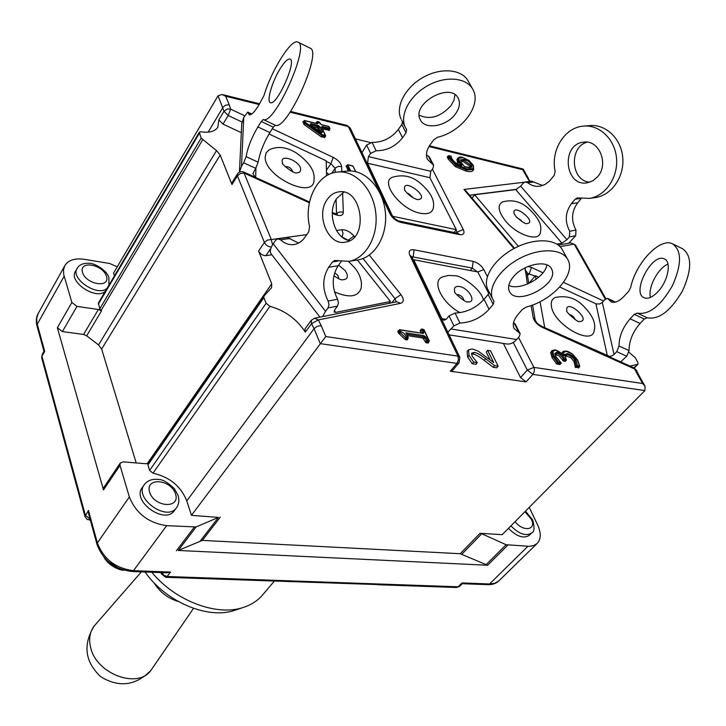 <?xml version="1.0" encoding="UTF-8"?>
<svg xmlns="http://www.w3.org/2000/svg" width="726" height="726" viewBox="0 0 726 726"><rect width="100%" height="100%" fill="white"/><g stroke="black" fill="none" stroke-linecap="round" stroke-linejoin="round"><path stroke-width="1.09" d="M540.407 232.556C538.946 242.194 517.112 235.188 505.677 221.158C498.29 211.729 497.165 205.331 502.31 201.982C512.075 199.242 520.878 201.456 528.719 208.616C543.003 221.974 540.961 228.599 540.407 232.556M516.994 217.646L521.005 220.223L521.885 221.575M575.673 235.769L576.017 230.142C570.917 220.513 571.489 211.393 577.705 202.781L571.407 203.688C565.173 212.346 564.619 221.512 569.738 231.204L569.402 236.857L575.673 235.769L568.667 243.237M542.703 185.52L531.568 181.21L525.152 181.981L527.648 182.707C531.378 185.647 535.47 186.818 539.944 186.21L544.899 184.567L549.283 181.291L554.21 175.365L555.163 171.218C550.462 150.736 564.329 127.667 583.032 126.152C599.24 124.237 614.949 139.056 616.519 158.214C618.298 177.344 605.62 195.829 589.612 198.37L577.351 197.917L575.155 199.214L580.864 198.407M584.666 126.025L589.376 125.662C605.548 123.756 621.211 138.494 622.754 157.533C624.514 176.554 611.846 194.949 595.874 197.481L594.422 197.681M581.326 198.479L577.705 202.781M587.189 142.169C568.485 146.961 570.99 181.545 589.957 182.117M556.896 244.099L561.978 243.192L566.979 239.698L520.678 186.174L522.983 183.288L525.152 181.981M520.678 186.174L515.75 189.604L474.623 194.768L472.027 198.107M474.623 194.768L518.391 246.368M571.407 203.688L575.155 199.214M597.607 176.736L592.852 180.783L587.261 182.789C564.71 187.244 560.644 144.111 583.559 142.169C599.095 139.365 609.223 164.176 597.607 176.736M566.979 239.698L569.402 236.857M433.34 208.035C432.161 212.89 427.795 214.624 420.245 213.235C401.006 209.868 379.752 182.335 392.212 177.316C402.73 174.167 412.023 176.091 420.1 183.07C435.364 196.084 433.83 204.596 433.34 208.035M407.368 193.425L408.439 193.506L413.648 198.116M401.569 119.962L405.262 127.231C399.391 115.116 409.6 95.651 427.768 85.623C445.864 75.422 467.027 77.555 473.034 89.779C481.855 105.415 461.5 131.878 437.578 137.25L433.794 139.755L430.255 144.619C426.48 150.046 425.536 154.937 427.405 159.312L433.631 165.256L429.42 157.07L426.452 154.947M433.631 165.256L433.041 168.232L430.772 171.291L368.436 156.607L367.547 163.214L392.766 216.638M361.993 152.696L366.612 145.064L370.65 153.431L376.104 150.745C386.74 150.799 395.552 146.461 402.54 137.74L406.052 132.785L406.605 129.645L405.262 127.231M402.549 121.895L401.823 124.464L398.347 129.419C391.414 138.14 382.638 142.468 372.039 142.387L366.612 145.064M401.024 118.901C395.125 106.749 405.244 87.274 423.312 77.274C441.308 67.101 462.408 69.288 468.433 81.539L472.417 88.672M419.238 115.207C430.128 120.117 440.773 116.868 451.164 105.451L454.049 100.052L454.93 94.716M370.65 153.431L368.436 156.607M392.975 216.357L456.309 229.652L429.901 177.698L430.772 171.291M455.619 113.692C446.898 126.496 424.592 130.299 420.236 119.627C411.206 103.519 451 81.385 458.351 98.554C460.393 103.119 459.476 108.165 455.619 113.692M454.095 232.483L456.309 229.652M265.226 156.553L266.279 152.632L269.083 149.901C277.323 145.844 286.471 146.906 296.526 153.077C308.659 161.907 314.53 170.265 314.14 178.169L314.004 180.429C313.269 200.077 263.465 175.991 265.226 156.553M285.218 166.662C288.812 166.417 291.298 168.069 292.696 171.59L292.687 171.735M243.755 117.403L241.758 123.601L239.444 172.144L241.504 166.263L243.755 117.403L247.729 112.103L249.227 114.762C251.287 115.225 254.418 112.131 258.61 105.488L263.974 95.56C271.342 70.458 291.199 38.569 297.796 42.063C310.71 44.549 274.546 125.28 263.275 119.545L261.278 121.496L273.303 127.159L275.326 125.226L263.275 119.545M241.504 166.263L243.673 162.796L255.706 168.314L258.129 162.188C259.835 152.66 263.756 142.786 269.89 132.559L273.303 127.159M261.278 121.496L257.893 126.932C251.795 137.223 247.865 147.124 246.105 156.653L243.673 162.796M280.245 68.571C284.51 61.801 287.741 58.634 289.937 59.078C297.252 60.567 276.606 106.404 270.399 102.611C266.233 101.704 272.132 81.439 280.245 68.571M255.706 168.314L252.938 173.523L254.962 177.153M298.186 42.253L309.875 48.043C323.143 50.72 286.951 131.125 275.326 125.226M326.573 175.746L326.219 160.782L269.01 133.983M241.758 123.601L241.731 124.128M594.113 331.101C591.436 346.075 553.757 324.431 551.433 306.426C550.68 301.916 551.96 298.94 555.272 297.488C566.207 295.246 575.5 297.978 583.132 305.691C597.189 319.739 594.875 327.744 594.113 331.101M569.257 314.521C572.034 315.102 573.967 316.736 575.056 319.422L575.083 319.567M626.765 356.212L629.052 350.594C629.052 341.02 632.736 331.973 640.114 323.46L630.114 318.814C622.763 327.381 619.069 336.456 619.033 346.039L616.737 351.665L626.765 356.212L620.63 361.847M673.174 244.136L682.449 248.682C692.023 255.398 692.059 269.419 682.567 290.736C670.724 310.964 658.927 319.975 647.184 317.77L637.147 313.097L634.288 314.358L644.298 319.023L647.184 317.77M644.298 319.023L640.114 323.46M668.002 264.137C658.046 267.921 647.701 287.641 650.478 297.37M540.062 301.698L544.718 327.626L609.305 356.303L611.927 355.876L614.051 354.497L602.308 302.415L604.876 299.593L607.571 298.35L611.174 301.934C614.931 303.232 619.387 301.199 624.523 295.827L628.607 291.389L630.731 287.351C635.559 263.329 659.816 237.366 672.412 243.764C681.877 250.425 681.859 264.455 672.349 285.844C660.515 306.145 648.781 315.229 637.147 313.097M538.683 277.25L535.398 275.726L528.827 283.439M602.308 302.415L599.785 303.949L596.318 303.949L559.746 287.024M535.398 275.726L536.042 279.329M630.114 318.814L634.288 314.358M657.729 291.925C652.574 297.188 648.091 299.157 644.28 297.823C630.994 293.304 651.767 252.566 664.245 258.883C671.904 261.433 668.02 281.47 657.729 291.925M614.051 354.497L616.737 351.665M460.084 312.661C441.952 303.223 431.217 280.998 442.415 276.969L448.251 275.435L454.576 275.744C460.102 274.909 480.476 288.077 483.507 299.965M456.845 294.783L458.287 294.692C461.691 295.872 463.533 297.787 463.814 300.419M453.904 325.892L459.912 323.052C471.265 322.525 480.993 317.943 489.079 309.294L484.051 299.33C476.029 307.987 466.364 312.561 455.048 313.051L449.067 315.874L453.904 325.892L447.815 332.181M506.512 343.924L507.047 344.015C510.46 344.351 513.672 342.863 516.676 339.541L519.317 336.537L520.161 333.688L515.151 323.932L513.518 322.798M489.088 291.952L488.126 294.438L493.19 304.403L494.016 301.39L492.763 299.166C487.364 287.968 499.715 268.847 519.925 258.311C540.071 247.611 562.541 248.555 567.977 259.917C576.126 274.392 552.368 300.6 526.486 306.962L522.266 309.539L518.128 314.34C513.699 319.685 512.32 324.368 513.99 328.397L520.161 333.688M493.19 304.403L489.079 309.294M513.209 277.033C523.246 264.246 547.74 259.227 551.615 269.065C560.145 284.283 515.705 307.325 509.316 291.135C507.61 287.069 508.908 282.369 513.209 277.033M488.761 293.495L477.826 271.987L413.729 259.726L441.934 318.678L443.895 320.311L446.499 319.013L449.067 315.874M488.181 290.164L487.672 289.175C482.245 277.913 494.47 258.755 514.562 248.247C534.581 237.574 556.978 238.6 562.45 250.016L567.405 258.892M484.051 299.33L488.126 294.438M508.79 285.427C520.061 291.072 545.172 277.595 546.841 264.881M348.462 261.451L354.95 268.039C358.862 272.976 361.031 278.185 361.466 283.666L361.258 287.732C358.472 296.907 349.56 298.313 334.523 291.943M334.622 272.84L337.926 275.381L338.743 278.757M322.607 316.627L325.529 311.318L273.23 243.782L275.553 240.342L277.713 238.845L280.526 239.807C284.828 243.7 289.447 245.261 294.393 244.499C298.577 243.709 302.116 241.277 305.011 237.202L308.75 231.794L309.585 226.73C303.677 201.801 316.935 174.176 336.81 172.116C354.279 169.575 372.538 187.807 375.614 211.584C378.927 235.315 366.349 258.22 349.133 261.333L357.065 260.035M298.631 243.029L287.305 237.511L277.713 238.845M325.529 311.318L328.016 307.951L337.436 306.118L338.461 302.833L337.563 299.239C331.6 287.206 331.8 276.043 338.153 265.734L341.147 261.614M349.133 261.333L334.713 260.462L332.517 261.941L328.66 267.304C322.317 277.677 322.135 288.912 328.125 301.027L329.032 304.648L328.016 307.951M327.281 199.387C330.285 195.14 334.024 192.653 338.507 191.918C362.247 187.136 369.307 239.244 345.449 242.103C328.406 246.214 315.284 215.177 327.281 199.387M337.436 306.118L334.949 309.467L334.178 312.071L335.748 312.389L390.479 301.508L389.072 303.323M338.561 171.944L346.447 171.182C363.898 168.65 382.103 186.754 385.134 210.349C388.401 233.917 375.805 256.677 358.608 259.781M390.479 301.508L357.419 259.981M273.23 243.782C270.371 248.156 269.645 251.468 271.043 253.728L271.261 254.009M343.879 192.154L336.891 198.28C326.627 211.856 334.659 238.573 349.642 240.66M193.515 608.361L150.854 670.461C137.604 689.328 96.222 673.873 90.641 647.456C88.645 639.243 89.743 632.201 93.926 626.338L141.388 571.852M274.492 580.954L262.485 595.057C257.63 600.738 251.25 604.858 243.355 607.426C216.929 616.583 175.238 600.983 151.779 572.242M461.999 582.942L462.217 583.713L487.972 584.666L489.551 583.967L461.999 582.942L458.151 586.799L459.649 586.29L462.217 583.713M161.68 572.605L161.381 573.93L165.773 577.315L377.202 584.557M377.937 584.739L456.609 587.497L458.151 586.799L167.125 576.508L170.528 572.061L166.835 572.796L132.141 571.516L133.466 570.681C115.643 568.358 103.609 559.111 97.375 542.921L88.445 510.451L88.645 513.954L97.003 544.4L97.375 542.921L129.346 496.965L120.017 465.384L120.28 463.006L123.229 461.863L145.844 463.742L148.267 463.097M90.06 519.126L85.314 515.106L41.945 356.221L44.713 351.402L43.968 351.266L42.108 354.506L41.672 357.782L42.108 354.506M235.769 609.958L234.552 610.357C208.053 619.686 165.619 601.872 145.109 571.997M136.198 462.943L101.649 349.07L98.536 344.914L86.675 335.793L83.563 334.45L62.382 331.6L57.363 327.744L103.5 489.905L103.782 487.536L120.28 463.006M487.373 276.561L483.797 269.582C481.265 265.371 477.726 262.64 473.18 261.387L414.11 249.808C409.691 249.317 408.266 251.151 409.818 255.298L457.97 356.13L458.442 359.869L456.953 363.399L459.068 362.837L459.839 357.319L457.97 356.13L325.774 336.537L191.446 515.342L186.8 500.886C180.783 486.166 169.521 476.928 152.995 473.18L269.9 306.327L266.115 303.25L263.901 297.615L263.946 296.026L271.588 287.696L271.687 283.793L147.269 463.615M178.269 550.444L487.627 565.255L460.193 553.711L202.327 540.398L178.269 550.444L196.12 526.949L166.671 525.669C148.458 522.965 136.016 513.4 129.346 496.965M196.12 526.949L218.453 517.411L200.503 540.698M191.446 515.342L218.453 517.411M152.995 473.18L149.62 470.412L147.932 464.949L148.104 463.342L263.865 296.172M176.5 507.701L174.358 510.605C165.029 525.098 131.451 501.194 142.187 487.681L144.265 484.714C133.53 498.227 167.18 522.185 176.5 507.701C178.914 504.488 179.458 500.405 178.106 495.45L174.394 488.671C167.951 482.645 162.923 479.605 159.33 479.55C152.623 478.597 147.605 480.322 144.265 484.714M101.649 349.07L220.169 155.037L216.502 150.609L201.156 138.14L99.761 308.822L101.522 310.873L98.373 309.494L76.974 306.381L71.874 302.461L63.716 274.555L63.507 269.773L64.841 265.625C68.38 260.053 74.923 257.957 84.488 259.327L109.599 263.484L117.249 266.796M99.761 308.822L98.4 302.996L199.296 132.277L201.011 131.787C209.415 133.003 215.014 131.46 217.818 127.159L218.871 119.881L223 124.128L228.173 115.525L230.569 109.118L227.383 108.945L224.025 111.259L228.173 115.525L241.967 121.977M114.472 275.798L113.583 273.012L218.054 95.768L222.174 94.516L225.686 96.24L259.2 104.535M105.633 290.754C97.674 301.081 68.144 282.314 75.386 271.479L77.128 268.402C69.887 279.22 99.471 298.032 107.43 287.723M529.245 507.356L537.594 524.862C541.242 532.929 541.124 539.1 537.231 543.384L533.882 545.498L529.526 546.333L506.086 544.709L485.957 564.828M628.898 352.237L635.141 357.582L637.873 362.419L638.027 364.153L633.907 367.828M461.89 554.147L481.765 533.755L480.058 533.292L502.183 534.672L644.915 390.579L645.051 386.268L638.617 374.788L637.301 374.008L642.628 383.5L645.051 386.268M481.765 533.755L506.086 544.709M510.913 525.86C519.108 534.145 526.041 536.496 531.722 532.911L529.272 535.334C523.582 538.928 516.658 536.587 508.481 528.319M429.002 146.525L522.738 169.702L523.156 169.058L429.42 145.844M524.381 182.199L463.959 189.468L466.301 191.337L514.525 248.265M459.068 362.837L452.416 370.65L450.301 371.231L526.096 381.867L520.551 377.584L503.363 343.434M269.9 306.327C284.991 310.501 296.798 319.113 305.319 332.145L305.02 328.842L311.236 320.357L311.554 323.66L318.324 319.939L314.494 318.242L311.236 320.357M271.851 254.781L265.897 255.67C262.748 255.606 260.316 254.073 258.601 251.087L271.687 283.793M220.169 155.037L231.975 184.549L231.984 182.662L237.429 173.986L237.429 175.874L240.351 173.496L244.081 173.051L243.764 172.053C241.186 171.118 239.072 171.763 237.429 173.986M328.805 174.539L326.5 172.398M630.095 366.113L637.237 364.388M498.145 366.185L494.615 365.668L485.612 358.717C480.131 354.615 476.338 352.509 474.214 352.419L471.637 353.181L472.1 356.103L477.318 362.646L473.697 362.12L469.032 355.413L468.524 349.805L472.381 348.988L478.053 351.048L493.707 362.61L487.663 350.377L490.54 350.821L498.145 366.185L496.72 367.81L493.19 367.302L484.197 360.35C478.724 356.248 474.931 354.152 472.808 354.061L471.492 354.025M477.318 362.646L475.902 364.289L472.272 363.762L467.626 357.065L467.117 351.457L468.524 349.805M490.05 359.706L486.257 352.01L487.663 350.377M241.322 132.658L223 124.128M201.156 138.14L199.296 132.277M348.19 171.018L346.375 166.1M555.018 354.27L555.744 356.502L561.28 363.127L559.728 364.57L556.452 363.753L552.005 357.51L550.653 352.582L552.059 350.585L551.624 351.511L552.767 351.411L555.635 350.113L563.367 355.223M561.452 353.508L562.732 351.928L562.459 352.364L563.594 352.31L566.67 351.438L572.542 354.161L577.442 359.978L579.457 365.822L577.46 365.514L576.027 359.942L574.965 360.377L576.262 366.14L575.291 367.193L573.985 361.43L570.736 357.564L564.919 355.622M578.649 367.728L575.291 367.193M565.391 361.058L563.639 361.194L559.084 355.876L555.163 354.415M421.252 333.098L420.227 330.893L420.599 330.357M428.249 342.663L426.443 342.935L425.472 342.182L422.922 338.026L407.34 335.621M407.286 339.441L405.725 339.777L404.754 339.042L398.501 333.107L397.839 331.637L398.229 331.092M318.287 123.093L317.262 123.529L316.6 122.095L319.086 122.022L321.5 124.799L328.923 126.623L329.686 128.257L322.262 126.442L321.473 127.168L325.257 135.363L322.535 134.709L305.546 122.503L304.72 120.688L317.489 123.819L318.287 123.093L317.416 121.469L316.082 122.885M329.15 130.163L322.535 129.01M324.722 137.278L321.128 136.769L304.149 124.573L303.178 121.923M458.678 164.648L457.643 163.014L456.935 159.493L457.943 158.05M472.962 170.492L472.762 170.764C471.954 171.799 469.613 171.881 465.738 170.991L455.229 166.553L448.06 158.912L447.47 156.816M450.492 156.045L451.009 156.045L451.763 158.613M472.762 170.764L473.416 168.695L466.7 168.877L456.563 164.602L449.83 157.415L449.085 155.7L451.009 156.045L448.441 155.727M464.903 166.862L470.893 167.37M460.674 160.782L461.092 162.452L464.25 166.417M471.873 167.289L471.782 164.793L468.361 161.208L463.968 159.339L460.484 159.82M470.43 167.543L470.003 166.263L463.016 161.453L460.756 161.236M370.396 142.541L355.404 138.911M319.649 131.569L317.326 127.749L312.752 126.633M561.28 363.127L559.728 364.57M575.373 367.519L576.262 366.14M576.58 366.149L577.46 365.514M570.736 357.564L572.342 355.595L567.55 353.48L567.387 354.615L571.707 356.511L574.965 360.377L573.985 361.43M562.777 355.35L563.957 355.531L563.594 352.31M576.526 366.276L579.294 366.957L579.457 365.822L578.313 368.009M563.957 355.531L563.322 355.223M575.391 367.565L576.371 366.512M406.696 334.214L423.857 336.873L424.02 335.648L405.825 332.817L406.397 334.069M493.19 367.302L494.615 365.668M472.272 363.762L473.697 362.12M550.653 352.582L551.624 351.511L552.976 356.439L554.047 356.003L552.767 351.411M561.497 353.417L562.459 352.364L562.468 354.696M513.99 213.508C512.139 201.692 538.61 222.936 526.595 223.617C525.415 224.062 521.921 221.748 516.095 216.666L513.99 213.508M576.017 230.142L569.738 231.204M527.648 182.707L534.064 181.936M515.75 189.604L561.978 243.192M404.681 189.74C401.814 176.146 431.689 198.461 417.931 199.632L417.123 199.478C409.682 197.445 403.13 188.696 404.681 189.74M428.358 156.054L432.569 164.248M376.104 150.745L372.039 142.387M398.347 129.419L402.54 137.74M401.823 124.464L406.052 132.785M367.547 163.214L429.901 177.698M300.646 169.666C300.564 171.717 299.239 172.779 296.662 172.842C294.066 174.394 279.918 162.715 282.686 163.341C278.076 152.56 300.873 160.664 300.646 169.666M247.983 112.557L251.45 114.191M258.129 162.188L246.105 156.653M257.893 126.932L269.89 132.559M255.634 177.453L255.96 167.897M566.752 310.383C565.563 297.388 593.024 321.518 579.357 321.473C579.412 323.878 564.356 310.846 566.797 310.601M629.052 350.594L619.033 346.039M608.179 298.958L615.067 302.17M595.892 303.777L607.381 355.867M459.431 286.498C468.969 287.868 477.227 303.087 467.68 301.853C466.872 303.74 452.906 292.397 454.648 291.326C453.795 287.623 455.393 286.017 459.431 286.498M459.912 323.052L455.048 313.051M516.676 339.541L451.309 329.023M514.099 323.034L519.117 332.798M446.163 319.376L441.934 318.678M338.561 265.162L345.041 270.435C348.897 276.361 347.972 279.492 342.255 279.819C341.347 280.172 338.552 278.829 333.851 275.798M280.526 239.807L290.11 238.464M337.563 299.239L328.125 301.027M328.66 267.304L338.153 265.734M332.517 261.941L338.062 261.051M335.748 312.389L334.296 310.519M178.206 601.473C167.733 598.26 159.638 591.98 153.912 582.642M487.972 584.666C492.509 584.766 496.148 583.495 498.889 580.864L494.842 583.287L489.551 583.967L527.902 546.306M165.773 577.315L167.125 576.508L163.949 575.319L161.871 572.614M166.671 525.669L133.466 570.681L170.528 572.061M88.445 510.451L84.96 516.585L87.265 519.517L90.215 519.689M36.99 325.847L36.654 318.551L38.133 313.605C36.173 317.171 35.792 321.255 36.99 325.847L43.968 351.266M44.713 351.402L37.253 324.25L64.133 276.243M118.846 568.322L108.383 561.661M103.5 489.905L120.017 465.384M71.874 302.461L57.363 327.744M86.675 335.793L101.522 310.873M98.373 309.494L83.563 334.45M62.382 331.6L76.974 306.381M101.032 310.492L202.608 139.9M218.054 95.768L224.025 111.259L218.871 119.881M326.237 161.426L330.92 163.622L335.131 168.296L335.258 172.371M341.837 171.626L341.656 166.717L338.561 166.281L335.421 167.915L331.691 173.332M341.656 166.717C341.038 163.159 338.234 160.047 333.225 157.37L272.304 128.738M326.446 170.22L330.92 163.622L333.225 157.37M336.093 199.514L336.537 214.061M332.245 213.208L334.913 214.424L334.459 213.38L332.281 212.382M334.913 214.424C340.131 216.439 342.935 215.767 343.316 212.4L342.608 192.835M336.492 214.052L336.537 213.989C338.307 211.965 340.567 211.429 343.316 212.4M347.101 125.453L350.186 127.994L347.101 125.453L290.618 111.468M290.137 112.185L348.353 126.578L390.161 214.125L392.004 215.459C391.65 216.421 397.421 220.985 399.373 221.085L400.943 222.437L459.558 234.616L457.943 233.282L399.373 221.085M390.161 214.125C392.566 218.299 396.16 221.076 400.943 222.437M272.568 244.807L271.288 239.553L267.44 240.061L264.391 242.448C265.952 245.252 268.275 246.804 271.361 247.094M456.091 229.933L457.543 233.2M459.558 234.616C463.66 235.106 464.912 233.418 463.297 229.534L432.369 169.14M456.482 232.982L457.18 232.084L463.297 229.534M341.928 236.93L348.534 240.397M354.597 236.74L354.016 236.023L348.063 240.27M354.016 236.023C350.15 231.721 346.066 229.634 341.783 229.743L336.492 230.478M342.037 237.012L343.071 233.336L341.783 229.743M305.319 332.145L311.554 323.66L314.086 328.66L317.307 326.273L321.255 325.684L318.324 319.939L400.561 303.341C404.046 302.107 404.173 299.185 400.924 294.593L369.298 255.098M362.991 258.52L395.053 298.685L400.924 294.593M391.895 302.76L395.053 298.685L396.169 301.907M400.561 303.341L396.795 301.78L314.494 318.242M530.279 181.373L527.049 177.398L529.644 181.446M522.738 169.702L527.049 177.398M469.577 195.212L516.785 189.286M186.8 500.886L314.086 328.66L320.257 343.634L456.953 363.399L450.301 371.231M463.959 189.468L513.119 247.539L514.062 247.748M513.119 247.539L514.026 248.528M411.733 256.705L472.245 268.075L477.409 271.905M414.11 249.808L413.167 256.695L412.277 257.857M459.839 357.319L411.678 256.596L409.818 255.298M570.781 242.865L575.446 244.989L570.781 242.865L558.33 245.089M560.073 246.659L574.157 244.118L605.303 299.157M483.797 269.582L477.726 271.969M470.248 270.544L472.245 268.075L473.18 261.387M513.273 342.481L527.303 370.079L532.884 374.38L534.282 371.54L534.354 368.808L533.882 367.383L527.303 370.079L520.551 377.584M527.022 273.04L535.035 276.152M542.966 272.795L531.486 267.449L529.308 273.493L527.475 275.653M531.486 267.449L528.047 266.478M525.07 267.849L527.412 284.102M528.837 283.485L526.858 272.069L524.925 269.682M603.587 301.009L563.53 282.369M531.105 305.528L533.174 317.534L535.162 319.939C536.278 321.291 535.098 322.462 541.333 326.11L542.122 327.308L634.951 369.126L636.511 370.46L634.034 367.891L637.301 374.008M533.174 317.534C534.3 321.518 537.285 324.776 542.122 327.308M642.628 383.5L533.882 367.383L518.536 337.418M526.096 381.867L532.884 374.38L644.915 390.579M325.774 336.537L321.255 325.684M306.799 234.607L271.288 239.553L244.081 173.051L309.358 202.79M231.975 184.549L237.429 175.874L264.391 242.448L258.601 251.087M265.897 255.67L270.88 248.31M208.162 132.141L223.145 107.049L225.65 105.125L229.225 104.753L225.686 96.24M244.744 115.779L230.569 109.118L229.225 104.753M202.327 540.398L220.296 517.13M480.058 533.292L460.193 553.711M216.502 150.609L98.536 344.914M98.319 304.149L199.296 133.403M266.115 303.25L149.62 470.412M147.932 464.949L263.901 297.615M449.085 155.7L448.078 155.999L449.085 155.7M464.132 166.308L465.302 167.016M465.965 167.207L466.464 167.325M461.355 162.923L461.092 162.452M460.747 160.646L463.832 160.373L463.968 159.339M463.016 161.453L463.832 160.373L470.82 165.192L471.782 164.793M470.003 166.263L470.82 165.192L470.947 167.307M450.773 156.117L451.499 158.132C453.777 161.834 457.126 164.448 461.536 165.973L461.927 164.793L459.422 161.526L458.75 158.277L462.943 157.615L469.023 160.591L473.098 165.129L473.416 168.695M451.499 158.132L451.753 158.322C453.069 161.263 456.273 163.758 461.382 165.809L461.173 165.846M448.396 155.745L447.289 156.889M447.27 157.088L448.078 155.999L448.868 157.823L456.046 165.474L456.563 164.602M449.83 157.415L448.06 158.912M466.7 168.877L466.555 169.911L473.679 169.575L472.871 170.628M455.229 166.553L456.046 165.474L466.555 169.911L465.738 170.991M473.098 165.129L473.343 165.619M459.422 161.526L458.451 161.934L461.155 165.455L461.927 164.793M458.75 158.277L457.743 158.413L458.451 161.934L457.643 163.014M457.952 158.05L456.935 159.493M462.943 157.615L462.435 157.497M310.211 124.691L318.097 126.569L321.455 132.613L322.48 132.177L320.003 126.814L318.206 128.42M320.003 126.814L318.251 125.462L310.619 123.592L310.628 125.226L320.738 132.459L322.48 132.177M317.326 127.749L318.251 125.462M310.619 123.592L310.365 124.881M318.632 121.904L319.395 122.676M319.749 123.456L320.102 123.946M317.489 123.819L317.026 123.701M328.461 126.505L329.223 127.259M304.72 120.688L303.695 121.124L304.72 120.688M302.923 122.313L303.695 121.124L304.92 123.384L305.546 122.503L303.749 124.128M329.686 128.257L329.54 129.355L329.686 128.257M321.845 127.531L329.54 129.355L328.76 130.526M304.149 124.573L304.92 123.384L321.908 135.59L322.389 135.826L322.535 134.709L321.128 136.769M321.772 127.821L321.473 127.168M322.262 126.442L321.963 127.776M321.609 137.005L322.389 135.826L325.52 136.397L325.257 135.363L324.331 137.65M352.509 165.955L353.308 166.699M350.776 170.991L347.7 164.702L346.892 165.346L347.935 164.902L353.017 166.072L355.631 171.635M346.093 166.517L346.892 165.346L349.515 170.973M557.178 364.18L558.149 363.118L560.699 363.508M560.336 362.283L558.321 361.975L554.047 356.003M552.005 357.51L552.976 356.439L557.432 362.682L558.149 363.118L558.321 361.975L556.452 363.753M567.55 353.48L564.601 354.578L566.325 360.287L566.198 359.216L563.703 359.434L564.61 360.132L564.519 358.517L563.449 358.953L562.732 360.495M563.639 361.194L564.61 360.132L566.035 360.35L565.064 361.412M564.937 355.114L567.387 354.615L566.425 355.667M564.601 354.578L566.026 358.571M555.163 353.979L555.98 356.62M564.519 358.517C562.786 355.214 560.3 353.126 557.06 352.255L556.896 353.39L559.574 354.469L562.432 357.31L563.449 358.953L562.478 360.014M557.06 352.255L554.836 353.317M555.299 353.689L556.896 353.39L555.934 354.451M576.027 359.942L572.342 355.595M566.67 351.438L565.917 351.32M555.635 350.113L554.855 350.014M422.977 329.377L423.966 330.076M420.227 330.893L421.162 329.74L422.686 333.016L423.821 332.544L422.296 329.268L421.153 329.305L423.694 329.495L428.957 340.775L428.794 341.991L429.284 340.984L427.56 340.558L426.416 341.029L427.387 341.783L427.56 340.558L425.971 337.154L424.828 337.626L426.416 341.029L425.472 342.182M426.443 342.935L427.387 341.783L428.794 341.991L427.85 343.144M405.825 332.817L407.985 337.554L407.812 338.788L407.985 337.554L405.689 337.871L406.66 338.606L406.832 337.372L404.001 333.325L400.589 331.464L399.436 331.945L400.307 332.671L400.589 331.464L399.581 329.704L398.765 330.466L399.917 329.994L422.813 333.352M423.076 333.615L423.821 332.544M397.839 331.637L398.765 330.466L399.436 331.945L398.501 333.107M422.922 338.026L423.857 336.873L424.828 337.626L423.893 338.779M425.971 337.154L424.02 335.648M399.373 333.842L400.307 332.671L405.689 337.871L404.754 339.042M405.725 339.777L406.66 338.606L407.812 338.788L406.878 339.95M484.197 360.35L485.612 358.717M472.808 354.061L474.214 352.419M467.626 357.065L469.032 355.413M106.477 276.243C110.552 288.476 86.185 284.728 82.501 272.413C78.726 260.18 102.811 264.173 106.477 276.243M524.952 511.685L531.305 519.226C536.968 530.089 523.156 532.294 515.088 521.64M175.538 493.979C180.547 509.062 154.211 507.401 149.62 492.137C144.964 477.009 170.982 479.06 175.538 493.979M194.223 527.248L176.382 550.762M487.627 565.255L507.773 545.162M595.874 197.481L589.612 198.37M584.457 142.087L583.559 142.169M458.015 97.946L458.351 98.554M251.74 113.991L247.729 112.103M615.53 302.061L607.571 298.35M492.763 299.166L487.672 289.175M449.104 334.858L507.047 344.015M551.615 269.065L551.306 268.493M271.043 253.728L319.966 317.153M338.507 191.918L339.469 191.809M93.926 626.338C82.828 644.987 85.042 661.731 100.551 676.578C118.801 687.894 135.571 685.861 150.854 670.461M456.609 587.497L459.649 586.29M41.672 357.782L84.96 516.585M89.307 520.088L90.342 520.152M160.981 572.578L161.381 573.93M132.141 571.516C114.717 569.347 103.001 560.309 97.003 544.4M64.841 265.625L38.133 313.605M124.028 570.2C120.516 570.681 108.619 566.026 103.954 557.187M234.552 610.357L243.355 607.426M537.231 543.384L498.889 580.864M336.283 214.923L337.254 214.134L334.459 213.38M259.654 103.8L222.174 94.516M392.004 215.459L350.186 127.994M528.365 178.342L523.156 169.058M605.865 298.713L575.446 244.989M535.162 319.939L532.575 304.993M634.034 367.891L541.333 326.11M636.511 370.46L638.617 374.788M309.521 202.01L243.764 172.053M148.104 463.342L263.946 296.026M638.027 364.153L634.288 368.009M460.783 160.6L461.328 162.606L464.25 166.308L466.228 167.143C469.568 167.76 471.138 167.815 470.929 167.325M473.679 169.575L473.343 165.31L469.06 160.537M457.934 158.068C459.177 156.88 460.774 156.662 462.716 157.424M462.761 157.442L469.069 160.537M321.5 132.858L310.093 124.736M329.168 130.453L330.003 128.502L328.715 126.433L321.291 124.609L318.886 121.832L317.416 121.469L315.819 122.984M317.398 123.692L304.512 120.498L302.914 122.032M324.74 137.577L325.584 135.617L321.781 127.386M355.858 171.69L352.791 165.864L347.7 164.702L346.075 166.2M561.262 363.145L560.018 364.497M560.935 362.71L555.998 356.657M565.354 361.339L566.325 360.287L566.044 358.599M578.595 367.937L579.793 366.258M562.732 351.947C562.723 351.33 563.92 351.075 566.316 351.166C567.433 351.085 569.511 352.046 572.56 354.043L577.687 360.132L579.784 366.231M552.069 350.576L555.281 349.841C559.855 351.856 562.296 353.553 562.623 354.914L562.841 355.232M428.222 343.044L429.284 340.984L424.02 329.704L421.96 328.987L420.227 330.457M422.741 333.334L399.581 329.704L397.839 331.201M407.268 339.85L408.321 337.772L406.36 333.479M77.128 268.402C79.143 264.781 83.109 263.066 89.026 263.248C93.944 262.776 107.738 270.707 108.945 278.04L108.891 285.245M525.488 511.149L532.702 519.952C534.708 527.657 534.381 531.976 531.722 532.911"/></g></svg>
